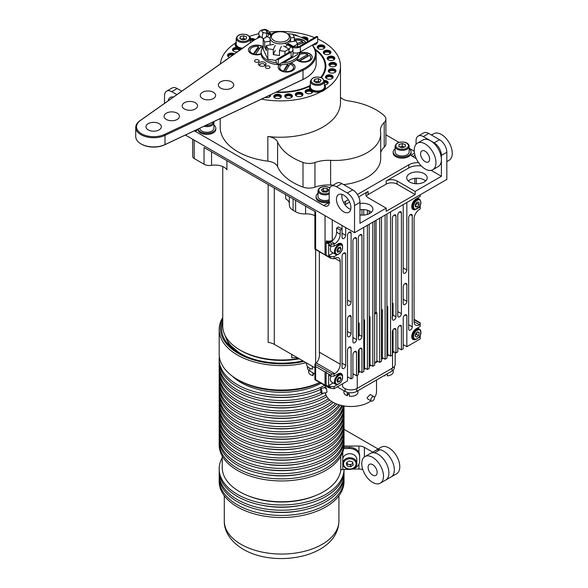 <?xml version="1.0" encoding="UTF-8"?>
<svg xmlns="http://www.w3.org/2000/svg" width="588" height="588" viewBox="0 0 588 588"><rect width="100%" height="100%" fill="white"/><g stroke="black" fill="none" stroke-linecap="round" stroke-linejoin="round"><path stroke-width="0.88" d="M255.185 59.998A2.301 1.33 180 0 1 258.441 59.998A2.301 1.33 180 0 1 258.441 61.88A2.301 1.33 180 0 1 257.581 62.188A2.301 1.33 180 0 1 256.045 62.188A2.301 1.33 180 0 1 255.185 59.998M266.041 66.268A2.301 1.33 0 0 0 266.901 68.458A2.301 1.33 0 0 0 268.437 68.458A2.301 1.33 0 0 0 269.304 68.149A2.301 1.33 0 0 0 269.304 66.268A2.301 1.33 0 0 0 266.041 66.268M263.211 46.783A8.445 4.873 0 0 0 262.829 46.54A8.445 4.873 0 0 0 253.626 45.489A8.445 4.873 0 0 0 248.408 49.987A8.445 4.873 0 0 0 250.885 53.442A8.445 4.873 0 0 0 261.168 54.184M278.08 64.629A19.191 11.084 0 0 1 266.768 61.461A19.191 11.084 0 0 1 261.146 53.626L261.146 51.95A19.191 11.084 0 0 1 263.211 46.952A8.445 4.873 0 0 0 262.829 46.753A8.445 4.873 0 0 0 253.707 45.673A8.445 4.873 0 0 0 248.415 50.098M305.782 42.659A8.445 4.873 0 0 0 303.504 40.249A8.445 4.873 0 0 0 294.345 39.183M305.716 42.696A8.445 4.873 0 0 0 303.504 40.462A8.445 4.873 0 0 0 294.345 39.389M296.455 59.638A8.445 4.873 0 0 0 297.851 60.704A8.445 4.873 0 0 0 307.054 61.762A8.445 4.873 0 0 0 312.272 57.257A8.445 4.873 0 0 0 309.795 53.809A8.445 4.873 0 0 0 299.535 53.06M312.265 57.359A8.445 4.873 0 0 0 309.795 54.015A8.445 4.873 0 0 0 299.535 53.265M279.374 64.695A8.445 4.873 0 0 0 278.19 67.179A8.445 4.873 0 0 0 280.66 70.633A8.445 4.873 0 0 0 289.862 71.685A8.445 4.873 0 0 0 295.08 67.179A8.445 4.873 0 0 0 292.603 63.732A8.445 4.873 0 0 0 290.766 62.931M295.073 67.289A8.445 4.873 0 0 0 292.603 63.945A8.445 4.873 0 0 0 290.45 63.041M279.594 64.695A8.445 4.873 0 0 0 278.19 67.289M308.149 41.292A35.059 20.242 0 0 0 305.135 39.308A35.059 20.242 0 0 0 293.111 34.773M271.744 34.001A35.059 20.242 0 0 0 271.031 34.104M260.256 37.029A35.059 20.242 0 0 0 255.545 39.308A35.059 20.242 0 0 0 253.193 40.815L140.385 120.496A17.148 9.9 0 0 0 141.539 133.763A17.148 9.9 0 0 0 164.515 134.424L302.526 69.296A35.059 20.242 0 0 0 312.191 45.158M305.672 39.624L305.135 39.308L305.672 39.624A35.831 20.683 180 0 1 308.215 41.256M312.412 45.026A35.831 20.683 180 0 1 316.168 54.25A35.831 20.683 180 0 1 303.011 70.266L165 135.394A17.912 10.341 180 0 1 145.986 136.732A17.912 10.341 180 0 1 135.747 127.383A17.912 10.341 180 0 1 139.79 120.841L252.597 41.16A35.831 20.683 180 0 1 255.001 39.624A35.831 20.683 180 0 1 255.28 39.47M305.4 78.226A35.059 20.242 180 0 1 305.135 78.388A35.059 20.242 180 0 1 302.526 79.748L164.515 144.876A17.148 9.9 180 0 1 141.539 144.207L140.995 143.891A17.912 10.341 0 0 0 165 144.589L303.011 79.461A35.831 20.683 0 0 0 305.672 78.072A35.831 20.683 0 0 0 316.168 63.445L316.168 54.25M135.747 127.383L135.747 136.578A17.912 10.341 0 0 0 140.995 143.891L141.539 144.207M231.481 81.835A7.681 4.432 0 0 0 223.109 80.872A7.681 4.432 0 0 0 218.369 84.966A7.681 4.432 0 0 0 220.618 88.104A7.681 4.432 0 0 0 228.989 89.06A7.681 4.432 0 0 0 233.73 84.966A7.681 4.432 0 0 0 231.481 81.835M213.385 92.279A7.681 4.432 0 0 0 205.014 91.316A7.681 4.432 0 0 0 200.273 95.418A7.681 4.432 0 0 0 202.522 98.549A7.681 4.432 0 0 0 210.894 99.512A7.681 4.432 0 0 0 215.634 95.418A7.681 4.432 0 0 0 213.385 92.279M195.282 102.731A7.681 4.432 0 0 0 186.918 101.768A7.681 4.432 0 0 0 182.177 105.862A7.681 4.432 0 0 0 184.426 109.001A7.681 4.432 0 0 0 192.798 109.956A7.681 4.432 0 0 0 197.531 105.862A7.681 4.432 0 0 0 195.282 102.731M177.186 113.175A7.681 4.432 0 0 0 168.822 112.212A7.681 4.432 0 0 0 164.081 116.314A7.681 4.432 0 0 0 166.331 119.445A7.681 4.432 0 0 0 174.695 120.408A7.681 4.432 0 0 0 179.436 116.314A7.681 4.432 0 0 0 177.186 113.175M159.091 123.627A7.681 4.432 0 0 0 150.726 122.664A7.681 4.432 0 0 0 145.986 126.758A7.681 4.432 0 0 0 148.235 129.897A7.681 4.432 0 0 0 156.599 130.852A7.681 4.432 0 0 0 161.34 126.758A7.681 4.432 0 0 0 159.091 123.627M264.96 62.504A3.837 2.22 0 0 0 260.771 62.027A3.837 2.22 0 0 0 258.404 64.07A3.837 2.22 0 0 0 259.529 65.635A3.837 2.22 0 0 0 263.711 66.121A3.837 2.22 0 0 0 266.085 64.07A3.837 2.22 0 0 0 264.96 62.504M278.425 64.651A19.191 11.084 0 0 0 299.535 53.626L299.535 52.391M261.146 51.95A19.191 11.084 0 0 0 266.768 59.785A19.191 11.084 0 0 0 276.588 62.82M281.248 63.019A19.191 11.084 0 0 0 299.52 52.398M287.311 33.619L292.875 34.266L294.345 37.426L290.575 38.007M288.715 42.123L295.999 40.991L297.469 44.151L293.456 46.467L288.127 43.387M283.607 46.004L288.936 49.076L284.93 51.391L279.454 50.546L281.409 46.342M275.228 45.386L273.273 49.59L267.805 48.745L266.335 45.585L273.618 44.453M270.105 41.175L264.681 42.013L263.211 38.852L267.217 36.544L270.113 38.213M293.456 46.974L293.456 46.467M288.936 52.383L288.936 49.076M284.93 51.391L284.93 54.699M284.93 60.895L284.93 61.843L283.644 61.637M297.469 52.957L297.469 54.603L284.93 61.843M297.469 44.151L297.469 47.172M294.345 41.248L294.345 37.426M271.744 34.516L271.744 33.928L275.75 31.612L277.852 31.943M263.211 38.852L263.211 49.304L267.805 59.19L267.805 48.745M266.335 46.775L264.681 47.033L266.335 50.597L266.335 45.585M264.681 47.033L264.681 42.013M275.228 50.399L273.273 54.603L279.454 55.559L279.454 50.546M273.273 54.603L273.273 49.59M276.117 60.476L267.805 59.19M272.332 34.273L271.744 33.928M291.104 57.33L291.104 52.112L278.256 59.528A3.197 1.845 -120 0 0 276.75 59.417A3.197 1.845 -120 0 0 276.242 61.924A3.197 1.845 -120 0 0 278.256 64.746L291.104 57.33A6.394 3.697 0 0 0 292.978 54.721L292.978 49.495A6.394 3.697 0 0 0 291.104 46.886L287.488 44.798M292.978 52.7A6.394 3.697 0 0 0 300.336 52.001L317.711 41.968L317.711 36.75A3.197 1.845 -120 0 0 316.197 36.647L298.829 46.672A3.197 1.845 -120 0 1 300.336 46.783L317.711 36.75M271.141 35.361L269.392 34.347A6.394 3.697 0 0 0 267.305 33.545L263.402 32.619A2.433 1.404 180 0 1 261.895 31.318A2.433 1.404 180 0 1 262.608 30.326A2.433 1.404 180 0 1 266.57 30.782L268.179 33.038A6.394 3.697 0 0 0 269.569 34.244L271.266 35.221M287.436 44.556L291.288 46.783A6.394 3.697 0 0 0 300.336 46.783L300.336 52.001M287.436 44.769L284.827 43.262M289.913 52.112L290.016 51.685L289.597 52.001A3.197 1.845 -120 0 1 291.104 52.112A6.394 3.697 0 0 0 292.978 49.495M278.256 64.746L278.256 59.528M359.65 456.854A10.239 8.357 180 0 0 349.412 448.497L349.412 447.314A10.239 8.357 0 0 1 359.65 455.678L359.65 461.036A10.239 8.357 180 0 1 349.412 469.393L342.789 469.393A2.051 1.183 0 0 0 340.753 470.474A59.373 34.28 180 0 1 279.006 501.718A59.373 34.28 180 0 1 222.235 467.475L222.235 456.045M349.412 448.497L343.723 448.497M349.412 447.314L343.899 447.314M342.9 464.594A7.041 5.748 0 0 1 342.76 463.462L342.76 459.471A7.041 5.748 0 0 1 349.103 453.752A7.041 5.748 0 0 1 356.703 458.331A7.041 5.748 0 0 1 356.842 459.471L356.842 463.462C357.1 468.908 346.516 473.002 342.907 464.652L342.76 463.462A7.041 5.748 0 0 1 349.103 457.743A7.041 5.748 0 0 1 356.703 462.322A7.041 5.748 0 0 1 356.842 463.462M347.03 465.894L350.529 466.857L353.3 464.865L352.572 461.911L349.074 460.948L346.303 462.94L347.03 465.894L347.03 463.976L350.529 464.939L352.903 463.234M350.529 464.939L350.529 466.857M352.807 462.866A3.197 2.609 180 0 1 351.918 463.939A3.197 2.609 180 0 1 348.78 464.454A3.197 2.609 180 0 1 346.707 462.646L347.03 463.976M417.436 143.134L422.86 140.003A15.354 8.864 60 0 1 434.863 144.288A15.354 8.864 60 0 1 441.397 159.98A15.354 8.864 60 0 1 438.222 166.595L432.79 169.734A15.354 8.864 60 0 1 420.795 165.441A15.354 8.864 60 0 1 414.261 149.756A15.354 8.864 60 0 1 417.436 143.134A15.354 8.864 60 0 1 429.431 147.426A15.354 8.864 60 0 1 435.965 163.111A15.354 8.864 60 0 1 432.79 169.734M420.589 153.652A6.394 3.697 60 0 1 421.912 150.888A6.394 3.697 60 0 1 426.91 152.682A6.394 3.697 60 0 1 429.637 159.216A6.394 3.697 60 0 1 428.314 161.972A6.394 3.697 60 0 1 423.309 160.186A6.394 3.697 60 0 1 420.589 153.652M431.474 135.027L433.724 133.733A15.354 8.864 60 0 1 445.719 138.018A15.354 8.864 60 0 1 452.253 153.711A15.354 8.864 60 0 1 449.078 160.326L446.829 161.626M364.957 456.575A15.354 8.864 60 0 1 376.254 460.154A15.354 8.864 60 0 1 380.311 483.174A15.354 8.864 60 0 1 369.007 479.602A15.354 8.864 60 0 1 364.957 456.575L370.381 453.444A15.354 8.864 60 0 1 381.685 457.016A15.354 8.864 60 0 1 385.735 480.043A15.354 8.864 -120 0 0 388.095 467.739A15.354 8.864 -120 0 0 378.062 454.201A15.354 8.864 -120 0 0 374.49 452.841A7.681 4.432 60 0 1 372.711 452.157L378.135 449.026A7.681 4.432 -120 0 0 379.921 449.702A15.354 8.864 60 0 1 383.494 451.07A15.354 8.864 60 0 1 393.519 464.601A15.354 8.864 60 0 1 391.167 476.905L396.599 473.774A15.354 8.864 60 0 0 392.541 450.746A15.354 8.864 60 0 0 381.245 447.174L378.091 448.997M374.144 465.821A6.394 3.697 60 0 1 375.828 475.42A6.394 3.697 60 0 1 371.124 473.928A6.394 3.697 60 0 1 369.433 464.336A6.394 3.697 60 0 1 374.144 465.821M376.452 449.996A15.354 8.864 60 0 1 387.117 453.885A15.354 8.864 60 0 1 391.167 476.905L380.311 483.174M331.14 376.158A5.755 3.322 120 0 0 330.559 380.62A5.755 3.322 120 0 0 331.566 381.98L335.638 384.331A5.755 3.322 -60 0 1 334.631 382.964A5.755 3.322 -60 0 1 336.424 376.526A5.755 3.322 -60 0 1 341.4 374.358A5.755 3.322 -60 0 1 342.414 375.717M222.742 318.946A61.152 35.302 0 0 0 238.368 353.476A61.152 35.302 0 0 0 303.834 361.407M306.039 362.73A62.431 36.044 180 0 1 237.464 355.042A62.431 36.044 180 0 1 219.177 329.559A62.431 36.044 180 0 1 222.742 317.549M319.96 382.641A59.873 34.567 180 0 1 239.272 380.539L237.464 379.495A62.431 36.044 0 0 0 319.769 382.531M222.235 457.795A62.431 36.044 0 0 0 219.177 468.937A62.431 36.044 0 0 0 237.464 494.42A62.431 36.044 0 0 0 305.128 502.321A62.431 36.044 0 0 0 344.031 469.393M219.177 468.937L219.177 471.025A62.431 36.044 0 0 0 237.464 496.515A62.431 36.044 0 0 0 305.495 504.328A62.431 36.044 0 0 0 344.039 471.025L344.039 469.393M261.667 505.18A57.315 33.09 0 0 0 301.548 505.18M219.236 472.59A62.431 36.044 0 0 0 219.177 474.163A62.431 36.044 0 0 0 237.464 499.646A62.431 36.044 0 0 0 305.495 507.459A62.431 36.044 0 0 0 344.039 474.163A62.431 36.044 0 0 0 343.98 472.59M219.177 474.163L219.177 476.251A62.431 36.044 0 0 0 237.464 501.74A62.431 36.044 0 0 0 305.495 509.553A62.431 36.044 0 0 0 344.039 476.251L344.039 474.163M261.667 510.406A57.315 33.09 0 0 0 301.548 510.406M219.236 477.816A62.431 36.044 0 0 0 219.177 479.382A62.431 36.044 0 0 0 237.464 504.871A62.431 36.044 0 0 0 305.495 512.685A62.431 36.044 0 0 0 344.039 479.382A62.431 36.044 0 0 0 343.98 477.816M219.177 479.382L219.177 481.476A62.431 36.044 0 0 0 237.464 506.959A62.431 36.044 0 0 0 305.495 514.772A62.431 36.044 0 0 0 344.039 481.476L344.039 479.382M247.717 495.618A57.315 33.09 0 0 0 315.499 495.618M261.667 473.84A57.315 33.09 0 0 0 301.548 473.84M261.667 468.614A57.315 33.09 0 0 0 301.548 468.614M261.667 463.388A57.315 33.09 0 0 0 301.548 463.388M261.667 458.162A57.315 33.09 0 0 0 301.548 458.162M261.667 452.944A57.315 33.09 0 0 0 301.548 452.944M261.667 447.718A57.315 33.09 0 0 0 301.548 447.718M261.667 442.492A57.315 33.09 0 0 0 301.548 442.492M261.667 437.266A57.315 33.09 0 0 0 301.548 437.266M261.667 432.048A57.315 33.09 0 0 0 301.548 432.048M261.667 426.822A57.315 33.09 0 0 0 301.548 426.822M261.667 421.596A57.315 33.09 0 0 0 301.548 421.596M261.667 416.37A57.315 33.09 0 0 0 301.548 416.37M261.667 411.152A57.315 33.09 0 0 0 301.548 411.152M261.667 405.926A57.315 33.09 0 0 0 301.548 405.926M261.667 400.7A57.315 33.09 0 0 0 301.548 400.7M261.667 395.474A57.315 33.09 0 0 0 301.548 395.474M232.378 376.173A57.315 33.09 0 0 0 321.019 383.251M239.86 353.425L228.6 343.767L223.844 332.543M302.967 360.907A60.035 34.663 180 0 1 239.154 353.021L239.154 353.021A60.035 34.663 180 0 1 222.742 321.695M219.339 356.622A62.431 36.044 0 0 0 219.177 359.231A62.431 36.044 0 0 0 237.464 384.721A62.431 36.044 0 0 0 324.642 385.346M219.177 359.231L219.177 361.319A62.431 36.044 0 0 0 237.464 386.808A62.431 36.044 0 0 0 320.592 389.476M323.775 387.904A62.431 36.044 0 0 0 325.326 387.051M219.236 362.884A62.431 36.044 0 0 0 219.177 364.457A62.431 36.044 0 0 0 237.464 389.94A62.431 36.044 0 0 0 321.041 392.402M219.177 364.457L219.177 366.544A62.431 36.044 0 0 0 237.464 392.034A62.431 36.044 0 0 0 323.892 393.063M219.236 368.11A62.431 36.044 0 0 0 219.177 369.676A62.431 36.044 0 0 0 237.464 395.165A62.431 36.044 0 0 0 325.972 395.033M219.177 369.676L219.177 371.77A62.431 36.044 0 0 0 237.464 397.253A62.431 36.044 0 0 0 326.788 396.643M219.236 373.336A62.431 36.044 0 0 0 219.177 374.901A62.431 36.044 0 0 0 237.464 400.391A62.431 36.044 0 0 0 328.413 398.76M219.177 374.901L219.177 376.996A62.431 36.044 0 0 0 237.464 402.479A62.431 36.044 0 0 0 329.692 399.98M219.236 378.562A62.431 36.044 0 0 0 219.177 380.127A62.431 36.044 0 0 0 237.464 405.617A62.431 36.044 0 0 0 331.808 401.553M219.177 380.127L219.177 382.215A62.431 36.044 0 0 0 237.464 407.705A62.431 36.044 0 0 0 333.286 402.435M219.236 383.788A62.431 36.044 0 0 0 219.177 385.353A62.431 36.044 0 0 0 237.464 410.836A62.431 36.044 0 0 0 335.52 403.53M219.177 385.353L219.177 387.441A62.431 36.044 0 0 0 237.464 412.93A62.431 36.044 0 0 0 336.961 404.11M219.236 389.006A62.431 36.044 0 0 0 219.177 390.572A62.431 36.044 0 0 0 237.464 416.061A62.431 36.044 0 0 0 338.975 404.794M219.177 390.572L219.177 392.666A62.431 36.044 0 0 0 237.464 418.149A62.431 36.044 0 0 0 340.18 405.139M219.236 394.232A62.431 36.044 0 0 0 219.177 395.798A62.431 36.044 0 0 0 237.464 421.287A62.431 36.044 0 0 0 341.724 405.514M219.177 395.798L219.177 397.892A62.431 36.044 0 0 0 237.464 423.375A62.431 36.044 0 0 0 299.079 432.496A62.431 36.044 0 0 0 342.554 405.691M219.236 399.458A62.431 36.044 0 0 0 219.177 401.023A62.431 36.044 0 0 0 237.464 426.513A62.431 36.044 0 0 0 301.563 435.179A62.431 36.044 0 0 0 343.473 405.86M219.177 401.023L219.177 403.111A62.431 36.044 0 0 0 237.464 428.601A62.431 36.044 0 0 0 303.232 436.928A62.431 36.044 0 0 0 343.848 405.926M219.236 404.684A62.431 36.044 0 0 0 219.177 406.249A62.431 36.044 0 0 0 237.464 431.732A62.431 36.044 0 0 0 305.495 439.545A62.431 36.044 0 0 0 344.039 406.249A62.431 36.044 0 0 0 344.039 405.955M219.177 406.249L219.177 408.337A62.431 36.044 0 0 0 237.464 433.826A62.431 36.044 0 0 0 305.495 441.639A62.431 36.044 0 0 0 344.039 408.337L344.039 406.249M219.236 409.902A62.431 36.044 0 0 0 219.177 411.475A62.431 36.044 0 0 0 237.464 436.957A62.431 36.044 0 0 0 305.495 444.771A62.431 36.044 0 0 0 344.039 411.475A62.431 36.044 0 0 0 343.98 409.902M219.177 411.475L219.177 413.562A62.431 36.044 0 0 0 237.464 439.045A62.431 36.044 0 0 0 305.495 446.865A62.431 36.044 0 0 0 344.039 413.562L344.039 411.475M219.236 415.128A62.431 36.044 0 0 0 219.177 416.694A62.431 36.044 0 0 0 237.464 442.183A62.431 36.044 0 0 0 305.495 449.996A62.431 36.044 0 0 0 344.039 416.694A62.431 36.044 0 0 0 343.98 415.128M219.177 416.694L219.177 418.788A62.431 36.044 0 0 0 237.464 444.271A62.431 36.044 0 0 0 305.495 452.084A62.431 36.044 0 0 0 344.039 418.788L344.039 416.694M219.236 420.354A62.431 36.044 0 0 0 219.177 421.919A62.431 36.044 0 0 0 237.464 447.409A62.431 36.044 0 0 0 305.495 455.222A62.431 36.044 0 0 0 344.039 421.919A62.431 36.044 0 0 0 343.98 420.354M219.177 421.919L219.177 424.007A62.431 36.044 0 0 0 237.464 449.497A62.431 36.044 0 0 0 305.495 457.31A62.431 36.044 0 0 0 344.039 424.007L344.039 421.919M219.236 425.58A62.431 36.044 0 0 0 219.177 427.145A62.431 36.044 0 0 0 237.464 452.628A62.431 36.044 0 0 0 305.495 460.441A62.431 36.044 0 0 0 344.039 427.145A62.431 36.044 0 0 0 343.98 425.58M219.177 427.145L219.177 429.233A62.431 36.044 0 0 0 237.464 454.722A62.431 36.044 0 0 0 305.495 462.535A62.431 36.044 0 0 0 344.039 429.233L344.039 427.145M219.236 430.798A62.431 36.044 0 0 0 219.177 432.371A62.431 36.044 0 0 0 237.464 457.854A62.431 36.044 0 0 0 305.495 465.667A62.431 36.044 0 0 0 344.039 432.371A62.431 36.044 0 0 0 343.98 430.798M219.177 432.371L219.177 434.459A62.431 36.044 0 0 0 237.464 459.941A62.431 36.044 0 0 0 305.495 467.761A62.431 36.044 0 0 0 344.039 434.459L344.039 432.371M219.236 436.024A62.431 36.044 0 0 0 219.177 437.59A62.431 36.044 0 0 0 237.464 463.079A62.431 36.044 0 0 0 305.495 470.892A62.431 36.044 0 0 0 344.039 437.59A62.431 36.044 0 0 0 343.98 436.024M219.177 437.59L219.177 439.684A62.431 36.044 0 0 0 237.464 465.167A62.431 36.044 0 0 0 305.495 472.98A62.431 36.044 0 0 0 344.039 439.684L344.039 437.59M219.236 441.25A62.431 36.044 0 0 0 219.177 442.815A62.431 36.044 0 0 0 237.464 468.305A62.431 36.044 0 0 0 305.495 476.118A62.431 36.044 0 0 0 344.039 442.815A62.431 36.044 0 0 0 343.98 441.25M219.177 442.815L219.177 444.903A62.431 36.044 0 0 0 237.464 470.393A62.431 36.044 0 0 0 305.495 478.206A62.431 36.044 0 0 0 344.039 444.903L344.039 442.815M298.807 358.504A58.866 33.986 180 0 1 239.985 350.036L239.985 350.036A58.866 33.986 180 0 1 222.742 326.009L222.742 166.558M299.307 358.79A57.073 32.95 180 0 1 241.249 350.764L239.985 350.036L241.249 350.764M248.04 357.254A57.073 32.95 180 0 1 241.249 353.902A57.073 32.95 180 0 1 225.255 335.836M305.988 362.649A12.796 7.387 180 0 1 306.686 364.656A8.96 5.174 0 0 0 312.404 369.176L312.404 366.353M264.416 65.9A2.558 1.477 -0 0 0 264.056 64.07A2.558 1.477 -0 0 0 261.035 63.813A2.558 1.477 -0 0 0 260.433 64.07A2.558 1.477 -0 0 0 260.072 65.9M258.86 65.114A3.837 2.22 180 0 1 259.529 64.592L260.433 64.07M245.586 39.264L245.115 39.065A3.197 1.845 0 0 0 241.933 38.881A3.197 1.845 0 0 0 241.058 39.212M314.97 81.872L318.395 81.342L319.703 82.092A3.197 1.845 0 0 1 319.894 82.217L319.703 82.092A3.197 1.845 0 0 0 316.609 81.614A3.197 1.845 0 0 0 315.271 82.041M285.371 71.523L290.053 64.136A6.909 3.991 180 0 1 293.544 67.598A6.909 3.991 180 0 1 293.118 68.972A6.909 3.991 180 0 1 285.371 71.523L285.371 72.001M293.544 67.598L293.544 68.642A6.909 3.991 180 0 1 293.118 70.016A6.909 3.991 180 0 1 292.655 70.597M299.821 60.924L309.457 55.36A6.909 3.991 180 0 1 310.736 57.675A6.909 3.991 180 0 1 308.707 60.498A6.909 3.991 180 0 1 299.821 60.924L299.821 61.549M310.736 57.675L310.736 58.719A6.909 3.991 180 0 1 309.847 60.674M255.229 54.772L260.602 47.055A6.909 3.991 180 0 1 262.395 48.025M274.133 33.178A8.952 5.167 0 0 0 274.008 33.251A8.952 5.167 0 0 0 273.942 40.528A8.952 5.167 0 0 0 286.547 40.631A8.952 5.167 0 0 0 286.672 33.251A8.952 5.167 0 0 0 274.133 33.178M286.672 33.251L287.576 33.773A10.239 5.909 180 0 1 290.575 37.948A10.239 5.909 180 0 1 287.436 42.211A10.239 5.909 180 0 1 276.331 43.387A10.239 5.909 180 0 1 270.105 37.948A10.239 5.909 180 0 1 273.104 33.773A10.239 5.909 180 0 1 273.244 33.692M280.608 70.597A6.909 3.991 180 0 1 279.719 68.642L279.719 67.598A6.909 3.991 180 0 1 281.953 64.665M297.8 60.674A6.909 3.991 180 0 1 296.955 59.167M302.298 43.115A6.394 3.697 0 0 0 302.173 43.034L302.607 41.41L297.146 43.468M250.833 53.405A6.909 3.991 180 0 1 249.944 51.45L249.944 50.406A6.909 3.991 180 0 1 258.485 46.533L253.112 54.361M287.436 44.82L285.246 46.944M404.456 147.044L403.802 146.816A3.197 1.845 0 0 0 400.604 146.765A3.197 1.845 0 0 0 399.913 147.051M327.384 191.482L325.223 191.049A3.197 1.845 0 0 0 322.716 191.622M236.207 38.477C237.552 34.538 241.22 33.325 247.21 34.832C249.849 36.544 250.87 37.757 250.282 38.477A7.041 4.065 180 0 1 246.446 42.093A7.041 4.065 180 0 1 239.118 41.763A7.041 4.065 180 0 1 236.207 38.477L236.207 44.115A7.041 4.065 0 0 0 239.118 47.407A7.041 4.065 0 0 0 242.675 48.165M312.463 89.824A7.041 4.065 0 0 0 320.129 90.706A7.041 4.065 0 0 0 324.473 86.95L324.473 81.313A7.041 4.065 180 0 1 320.129 85.062A7.041 4.065 180 0 1 312.463 84.187A7.041 4.065 180 0 1 310.398 81.313L310.398 86.95A7.041 4.065 0 0 0 312.463 89.824M254.214 40.094A3.197 1.845 0 0 0 254.031 39.977A3.197 1.845 0 0 0 250.282 39.646M250.282 40.587A3.197 1.845 180 0 1 253.377 40.623M326.81 84.356A3.197 1.845 0 0 0 327.538 83.18A3.197 1.845 0 0 0 326.605 81.872A3.197 1.845 0 0 0 324.473 81.335L322.253 78.086C316.072 75.984 312.125 77.057 310.398 81.313M324.473 82.276A3.197 1.845 180 0 1 326.605 82.812A3.197 1.845 180 0 1 327.435 83.65M331.786 78.711A3.197 1.845 0 0 0 332.521 77.535A3.197 1.845 0 0 0 331.581 76.234A3.197 1.845 0 0 0 328.097 75.83A3.197 1.845 0 0 0 326.119 77.535A3.197 1.845 0 0 0 326.854 78.711M326.222 78.006A3.197 1.845 180 0 1 328.486 76.697A3.197 1.845 180 0 1 331.581 77.175A3.197 1.845 180 0 1 332.411 78.006M334.623 72.596A3.197 1.845 0 0 0 335.358 71.42A3.197 1.845 0 0 0 334.418 70.119A3.197 1.845 0 0 0 330.934 69.715A3.197 1.845 0 0 0 328.957 71.42A3.197 1.845 0 0 0 329.692 72.596M329.067 71.89A3.197 1.845 180 0 1 331.323 70.582A3.197 1.845 180 0 1 334.418 71.06A3.197 1.845 180 0 1 335.248 71.89M335.197 66.275A3.197 1.845 0 0 0 335.932 65.099A3.197 1.845 0 0 0 334.991 63.791A3.197 1.845 0 0 0 331.507 63.394A3.197 1.845 0 0 0 329.53 65.099A3.197 1.845 0 0 0 330.265 66.275M329.64 65.569A3.197 1.845 180 0 1 331.897 64.254A3.197 1.845 180 0 1 334.991 64.731A3.197 1.845 180 0 1 335.829 65.569M333.484 60.02A3.197 1.845 0 0 0 334.212 58.844A3.197 1.845 0 0 0 333.278 57.536A3.197 1.845 0 0 0 329.794 57.139A3.197 1.845 0 0 0 327.817 58.844A3.197 1.845 0 0 0 328.552 60.02M327.92 59.315A3.197 1.845 180 0 1 330.184 57.999A3.197 1.845 180 0 1 333.278 58.477A3.197 1.845 180 0 1 334.109 59.315M329.552 54.111A3.197 1.845 0 0 0 330.287 52.935A3.197 1.845 0 0 0 329.346 51.626A3.197 1.845 0 0 0 325.862 51.222A3.197 1.845 0 0 0 323.885 52.935A3.197 1.845 0 0 0 324.62 54.111M323.995 53.405A3.197 1.845 180 0 1 326.252 52.089A3.197 1.845 180 0 1 329.346 52.567A3.197 1.845 180 0 1 330.177 53.405M323.576 48.797A3.197 1.845 0 0 0 324.311 47.621A3.197 1.845 0 0 0 323.371 46.312A3.197 1.845 0 0 0 319.887 45.915A3.197 1.845 0 0 0 317.91 47.621A3.197 1.845 0 0 0 318.645 48.797M318.02 48.091A3.197 1.845 180 0 1 320.276 46.775A3.197 1.845 180 0 1 323.371 47.253A3.197 1.845 180 0 1 324.209 48.091M307.061 40.469A3.197 1.845 0 0 0 307.355 39.697A3.197 1.845 0 0 0 306.421 38.389A3.197 1.845 0 0 0 302.724 38.044M304.194 38.786A3.197 1.845 180 0 1 306.421 39.33A3.197 1.845 180 0 1 307.252 40.168M259.999 36.787A3.197 1.845 0 0 0 258.536 37.772M239.514 50.399A3.197 1.845 0 0 0 239.536 50.186A3.197 1.845 0 0 0 238.603 48.877A3.197 1.845 0 0 0 235.112 48.481A3.197 1.845 0 0 0 233.142 50.186A3.197 1.845 0 0 0 233.87 51.362M233.245 50.656A3.197 1.845 180 0 1 235.501 49.341A3.197 1.845 180 0 1 238.603 49.818A3.197 1.845 180 0 1 239.353 50.509M276.698 91.934A44.784 25.857 0 0 0 309.67 85.701M311.383 93.264A3.197 1.845 0 0 0 312.11 92.088A3.197 1.845 0 0 0 311.177 90.78A3.197 1.845 0 0 0 307.693 90.383A3.197 1.845 0 0 0 305.716 92.088A3.197 1.845 0 0 0 306.444 93.264M305.819 92.559A3.197 1.845 180 0 1 308.083 91.243A3.197 1.845 180 0 1 311.177 91.721A3.197 1.845 180 0 1 312.007 92.559M301.607 96.138A3.197 1.845 0 0 0 302.342 94.962A3.197 1.845 0 0 0 301.401 93.654A3.197 1.845 0 0 0 297.918 93.257A3.197 1.845 0 0 0 295.94 94.962A3.197 1.845 0 0 0 296.675 96.138M296.051 95.432A3.197 1.845 180 0 1 298.307 94.117A3.197 1.845 180 0 1 301.401 94.594A3.197 1.845 180 0 1 302.232 95.432M291.016 97.777A3.197 1.845 0 0 0 291.744 96.601A3.197 1.845 0 0 0 290.81 95.293A3.197 1.845 0 0 0 287.326 94.896A3.197 1.845 0 0 0 285.349 96.601A3.197 1.845 0 0 0 286.077 97.777M285.452 97.071A3.197 1.845 180 0 1 287.708 95.756A3.197 1.845 180 0 1 290.81 96.234A3.197 1.845 180 0 1 291.641 97.071M280.064 98.108A3.197 1.845 0 0 0 280.792 96.932A3.197 1.845 0 0 0 279.859 95.623A3.197 1.845 0 0 0 276.367 95.227A3.197 1.845 0 0 0 274.398 96.932A3.197 1.845 0 0 0 275.125 98.108M274.5 97.402A3.197 1.845 180 0 1 276.757 96.087A3.197 1.845 180 0 1 279.859 96.564A3.197 1.845 180 0 1 280.689 97.402M269.003 95.565A3.197 1.845 180 0 1 269.025 95.579A3.197 1.845 180 0 1 269.855 96.41M233.656 54.544A3.197 1.845 0 0 0 233.62 54.522A3.197 1.845 0 0 0 230.136 54.125A3.197 1.845 0 0 0 228.159 55.831A3.197 1.845 0 0 0 228.894 57.007M228.269 56.301A3.197 1.845 180 0 1 232.826 55.125M255.038 39.602A3.837 2.22 0 0 0 254.479 39.19A3.837 2.22 0 0 0 250.282 38.712M324.642 84.87A3.837 2.22 0 0 0 327.053 84.224A3.837 2.22 0 0 0 327.053 81.093A3.837 2.22 0 0 0 324.341 80.438M332.036 75.448A3.837 2.22 0 0 0 326.605 75.448A3.837 2.22 0 0 0 326.605 78.586L326.605 78.586A3.837 2.22 0 0 0 332.036 78.586A3.837 2.22 0 0 0 332.036 75.448M334.873 69.333A3.837 2.22 0 0 0 329.442 69.333A3.837 2.22 0 0 0 329.442 72.464L329.442 72.464A3.837 2.22 0 0 0 334.873 72.464A3.837 2.22 0 0 0 334.873 69.333M335.447 63.012A3.837 2.22 0 0 0 330.015 63.012A3.837 2.22 0 0 0 330.015 66.143L330.015 66.143A3.837 2.22 0 0 0 335.447 66.143A3.837 2.22 0 0 0 335.447 63.012M333.734 56.757A3.837 2.22 0 0 0 328.302 56.757A3.837 2.22 0 0 0 328.302 59.888L328.302 59.888A3.837 2.22 0 0 0 333.734 59.888A3.837 2.22 0 0 0 333.734 56.757M329.802 50.84A3.837 2.22 0 0 0 324.37 50.84A3.837 2.22 0 0 0 324.37 53.978L324.37 53.978A3.837 2.22 0 0 0 329.802 53.978A3.837 2.22 0 0 0 329.802 50.84M323.826 45.533A3.837 2.22 0 0 0 318.395 45.533A3.837 2.22 0 0 0 318.395 48.664L318.395 48.664A3.837 2.22 0 0 0 323.826 48.664A3.837 2.22 0 0 0 323.826 45.533M307.171 40.543A3.837 2.22 0 0 0 306.87 37.603A3.837 2.22 0 0 0 301.593 37.522M297.366 35.927A3.837 2.22 0 0 0 296.631 35.339A3.837 2.22 0 0 0 293.096 34.736M259.418 36.037A3.837 2.22 0 0 0 257.728 38.154M235.2 44.431A8.063 4.653 180 0 0 235.178 44.739A8.063 4.653 180 0 0 236.692 47.459A3.837 2.22 0 0 0 232.863 48.723A3.837 2.22 0 0 0 233.627 51.23L233.627 51.23A3.837 2.22 0 0 0 237.589 51.759M250.767 42.454A8.063 4.653 0 0 0 250.282 41.844M309.391 87.267A8.063 4.653 180 0 0 309.376 87.583A8.063 4.653 180 0 0 310.052 89.45A3.837 2.22 0 0 0 305.628 90.42A3.837 2.22 0 0 0 306.201 93.132L306.201 93.132A3.837 2.22 0 0 0 311.625 93.132A3.837 2.22 0 0 0 312.735 91.361A8.063 4.653 180 0 0 319.137 92.132A8.063 4.653 180 0 0 320.967 91.765A8.063 4.653 0 0 0 324.686 89.619A60.145 34.721 0 0 0 340.481 66.165A60.145 34.721 0 0 0 322.863 41.608A60.145 34.721 0 0 0 317.711 38.955M301.857 92.875A3.837 2.22 0 0 0 296.425 92.875A3.837 2.22 0 0 0 296.425 96.006L296.425 96.006A3.837 2.22 0 0 0 301.857 96.006A3.837 2.22 0 0 0 301.857 92.875M291.258 94.514A3.837 2.22 0 0 0 285.834 94.514A3.837 2.22 0 0 0 285.834 97.645L285.834 97.645A3.837 2.22 0 0 0 291.258 97.645A3.837 2.22 0 0 0 291.258 94.514M280.307 94.844A3.837 2.22 0 0 0 274.883 94.844A3.837 2.22 0 0 0 274.883 97.976L274.883 97.976A3.837 2.22 0 0 0 280.307 97.976A3.837 2.22 0 0 0 280.307 94.844M226.652 59.491A3.837 2.22 0 0 0 224.866 60.748M234.443 53.986A3.837 2.22 0 0 0 234.075 53.736A3.837 2.22 0 0 0 228.644 53.736A3.837 2.22 0 0 0 228.644 56.874L228.644 56.874A3.837 2.22 0 0 0 229.732 57.315M310.398 84.679A8.063 4.653 0 0 0 309.376 86.95A8.063 4.653 0 0 0 319.137 91.5A8.063 4.653 0 0 0 325.502 86.95A8.063 4.653 0 0 0 324.473 84.679M325.48 87.267A8.063 4.653 180 0 1 325.502 87.583A8.063 4.653 180 0 1 324.686 89.619M199.832 128.206L199.832 128.221A7.041 4.065 0 0 0 208.196 132.212A7.041 4.065 0 0 0 213.907 128.221L213.907 122.583A7.041 4.065 180 0 1 208.196 126.574A7.041 4.065 180 0 1 203.926 126.273M409.167 146.294L409.167 151.939A7.041 4.065 180 0 1 405.566 155.489A7.041 4.065 180 0 1 398.444 155.401A7.041 4.065 180 0 1 395.092 151.939L395.092 146.294A7.041 4.065 180 0 0 398.444 149.756A7.041 4.065 180 0 0 405.566 149.844A7.041 4.065 180 0 0 409.167 146.294C409.086 144.611 407.918 143.347 405.669 142.487C399.811 141.245 396.283 142.517 395.092 146.294M329.199 194.084A7.041 4.065 180 0 1 324.627 194.863A7.041 4.065 180 0 1 317.998 190.806L317.998 196.451A7.041 4.065 0 0 0 324.627 200.508A7.041 4.065 0 0 0 329.199 199.722M336.439 199.266A10.239 5.909 -120 0 0 340.908 209.571A10.239 5.909 -120 0 0 348.794 212.312A10.239 5.909 -120 0 0 350.918 207.63A10.239 5.909 -120 0 0 346.45 197.325A10.239 5.909 -120 0 0 338.556 194.584A10.239 5.909 -120 0 0 336.439 199.266M342.054 194.363A10.239 5.909 -120 0 0 341.871 196.135A10.239 5.909 -120 0 0 350.735 209.394M343.62 184.61A46.07 26.6 0 0 0 380.693 158.525L380.693 133.866A46.07 26.6 180 0 0 380.524 131.55A25.593 14.774 180 0 1 380.421 130.264A25.593 14.774 180 0 1 384.221 122.517A11.26 6.505 0 0 0 385.897 119.107A11.26 6.505 0 0 0 384.126 115.608A58.734 33.913 0 0 0 376.158 109.89A58.734 33.913 0 0 0 348.633 100.93A12.796 7.387 180 0 1 340.481 97.329M261.454 99.129A60.145 34.721 0 0 0 320.967 91.765M220.199 118.6L220.199 127.177A60.145 34.721 0 0 0 237.809 151.733A60.145 34.721 0 0 0 267.827 161.141L267.827 136.482A60.145 34.721 0 0 0 340.481 102.518L340.481 66.165M197.913 129.11L197.913 129.264A8.96 5.174 0 0 0 203.338 134.02A8.96 5.174 0 0 0 215.825 129.264L215.825 128.221A8.96 5.174 0 0 0 213.907 125.023M198.031 129.059A8.96 5.174 0 0 0 203.338 132.976A8.96 5.174 0 0 0 215.825 128.221M411.085 151.939L411.085 152.983A8.96 5.174 180 0 1 405.558 157.76A8.96 5.174 180 0 1 395.798 156.643A8.96 5.174 180 0 1 393.174 152.983L393.174 151.939A8.96 5.174 0 0 0 395.798 155.599A8.96 5.174 0 0 0 405.558 156.717A8.96 5.174 0 0 0 411.085 151.939A8.96 5.174 0 0 0 409.167 148.742M317.998 193.246A8.96 5.174 0 0 0 316.079 196.451L316.079 197.494A8.96 5.174 0 0 0 319.791 201.684A8.96 5.174 0 0 0 329.199 202.074M316.079 196.451A8.96 5.174 0 0 0 319.791 200.64A8.96 5.174 0 0 0 329.199 201.03M424.205 173.673A10.239 5.909 0 0 0 413.048 172.387A10.239 5.909 0 0 0 406.734 177.848A10.239 5.909 0 0 0 409.733 182.03A10.239 5.909 0 0 0 420.883 183.309A10.239 5.909 0 0 0 427.204 177.848A10.239 5.909 0 0 0 424.205 173.673M425.646 180.986A10.239 5.909 0 0 0 424.205 179.943A10.239 5.909 0 0 0 408.293 180.986M359.966 214.892A10.239 5.909 0 0 0 372.917 209.196A10.239 5.909 0 0 0 369.918 205.014A10.239 5.909 0 0 0 359.966 203.499M371.359 212.327A10.239 5.909 0 0 0 369.918 211.283A10.239 5.909 0 0 0 359.966 209.762M384.971 375.093L384.971 375.872A7.041 4.065 180 0 1 383.898 375.71M314.19 373.549A7.041 4.065 -0 0 1 313.999 373.527A7.041 4.065 -0 0 1 312.904 373.321L312.904 375.622A7.041 4.065 180 0 1 308.59 371.873L308.59 370.109M357.952 390.689L357.952 392.247A7.041 4.065 180 0 1 349.323 396.202L349.323 393.909A7.041 4.065 -0 0 1 348.228 393.703A7.041 4.065 -0 0 1 347.199 393.394L347.199 395.695A7.041 4.065 180 0 1 343.877 392.247L343.877 390.689M321.643 393.409A2.558 0.544 -98.8 0 0 321.915 392.306A2.558 0.544 -98.8 0 0 321.548 389.66A2.558 0.544 -98.8 0 0 320.857 388.352A2.558 0.544 -98.8 0 0 320.592 389.454A2.558 0.544 -98.8 0 0 320.952 392.1A2.558 0.544 -98.8 0 0 321.643 393.409L326.627 392.637L326.979 391.52C326.406 387.896 325.965 386.948 325.656 388.668M373.909 396.613L370.249 394.497L367.11 397.731L367.691 398.929L371.351 401.045A2.558 1.477 120 0 0 373.321 400.362A2.558 1.477 120 0 0 374.438 397.782A2.558 1.477 120 0 0 373.909 396.613A2.558 1.477 120 0 0 371.939 397.297A2.558 1.477 120 0 0 370.822 399.877A2.558 1.477 120 0 0 371.351 401.045M325.392 392.828A25.593 14.774 0 0 0 332.823 402.17A25.593 14.774 0 0 0 371.028 400.862M374.431 397.554A25.593 14.774 0 0 0 376.511 391.726L376.511 379.98M356.71 388.668L356.71 391.41A8.188 4.726 180 0 1 345.127 391.41L337.255 386.867M357.247 375.32L357.247 388.381A8.96 5.174 180 0 1 344.583 388.381A8.96 5.174 0 0 1 342.561 386.588L342.561 383.802M314.881 373.946L309.839 371.035A8.188 4.726 180 0 1 307.436 367.691L307.436 366.442M356.71 391.41L391.998 371.035A8.188 4.726 0 0 0 394.394 367.691L394.394 366.442M347.199 395.695L348.574 393.776M312.904 375.622L313.779 373.498M384.971 375.872L384.986 375.085M393.24 370.109L393.24 371.873A7.041 4.065 180 0 1 387.272 375.886L387.272 373.762M397.789 348.368L398.326 348.052M403.214 345.229L403.758 344.913M390.55 211.908L390.55 356.093L392.358 355.049L392.358 331.86A2.558 1.477 -60 0 1 394.166 328.721A2.558 1.477 -60 0 1 395.445 328.596A2.558 1.477 -60 0 1 395.974 329.765L395.974 352.962L393.049 351.271L393.049 329.809M291.714 354.41L291.714 357.813A12.796 7.387 180 0 1 298.138 358.121M390.55 356.093L387.742 354.476L387.742 306.627L386.926 306.157M359.15 349.287L359.15 370.984L361.958 372.601L363.766 371.557L363.766 227.372M386.926 214.003L386.926 358.188L385.118 359.231L382.31 357.614L382.31 309.758L381.502 309.288M381.502 217.134L381.502 361.319L379.686 362.362L376.886 360.745L376.886 312.889L376.07 312.419L374.622 313.257M369.19 316.395L370.006 316.866L370.006 364.714L372.814 366.331L374.622 365.288L374.622 221.103M363.766 319.527L364.582 319.997L364.582 367.853L367.382 369.47L369.19 368.426L369.19 224.241M326.127 385.14L326.127 372.601A1.279 0.742 -60 0 1 326.289 371.903L325.039 371.976L325.039 385.14L326.289 386.279L326.289 385.647A1.279 0.742 -60 0 1 326.127 385.14L330.471 387.646L330.471 386.603L334.087 386.603L334.087 388.69L347.479 380.965L347.479 350.242A2.558 1.477 -60 0 1 349.287 347.111A2.558 1.477 -60 0 1 350.566 346.986A2.558 1.477 -60 0 1 351.095 348.155L351.095 378.87L352.91 377.827L352.91 354.63A2.558 1.477 -60 0 1 354.718 351.499A2.558 1.477 -60 0 1 355.997 351.374A2.558 1.477 -60 0 1 356.526 352.543L356.526 375.739L358.335 374.696L358.335 351.499A2.558 1.477 -60 0 1 360.143 348.361A2.558 1.477 -60 0 1 361.422 348.236A2.558 1.477 -60 0 1 361.958 349.412L361.958 372.601M395.974 316.814A2.558 1.477 -60 0 1 394.166 319.945A2.558 1.477 -60 0 1 392.887 320.07A2.558 1.477 -60 0 1 392.358 318.902L392.358 218.177A2.558 1.477 -60 0 1 394.166 215.046A2.558 1.477 -60 0 1 395.445 214.921A2.558 1.477 -60 0 1 395.974 216.09L395.974 316.814L393.049 315.124L391.998 317.829M361.958 336.454A2.558 1.477 -60 0 1 360.143 339.585A2.558 1.477 -60 0 1 358.864 339.717A2.558 1.477 -60 0 1 358.335 338.541L358.335 237.824A2.558 1.477 -60 0 1 360.143 234.685A2.558 1.477 -60 0 1 361.422 234.561A2.558 1.477 -60 0 1 361.958 235.737L361.958 336.454L359.15 334.837A2.558 1.477 -60 0 1 358.335 337.049M385.118 215.046L385.118 359.231M379.686 218.177L379.686 362.362M376.07 220.272L376.07 312.419M372.814 222.154L372.814 366.331M369.19 210.908L369.19 213.753M367.382 210.217L367.382 214.444M367.382 225.285L367.382 369.47M363.766 209.585L363.766 215.068M395.974 352.962L397.789 351.918L397.789 328.721A2.558 1.477 -60 0 1 399.597 325.59A2.558 1.477 -60 0 1 400.876 325.458A2.558 1.477 -60 0 1 401.406 326.634L401.406 349.831L403.214 348.78L403.214 318.064L403.214 344.605L406.837 346.692L420.229 338.96L420.229 335.197M331.191 240.955L332.279 240.205A7.681 4.432 -60 0 1 331.191 240.955L328.824 242.322L328.824 243.388A1.279 0.742 -60 0 1 329.559 242.528L331.191 241.587A7.681 4.432 -60 0 0 336.623 232.179L340.239 234.274A7.681 4.432 -60 0 1 334.807 243.675L331.191 241.587M342.047 225.491L342.047 229.048L338.431 226.953L336.623 228.004L336.623 232.179M393.049 315.124L393.049 303.423L392.358 303.018M358.335 322.665L359.15 323.135L359.15 334.837M164.522 103.37L164.522 95.837A10.239 5.909 -120 0 1 166.639 91.147A10.239 5.909 -120 0 1 171.762 91.654L176.907 94.624M185.367 135.034L354.535 232.701L446.829 179.421L446.829 152.255L441.397 155.386A10.239 5.909 -120 0 0 434.157 142.847L423.301 136.578A10.239 5.909 -120 0 0 418.186 136.071A10.239 5.909 -120 0 0 416.061 140.76L416.061 144.281M166.639 91.147L172.071 88.016A10.239 5.909 60 0 1 177.186 88.523L171.762 91.654M181.788 91.177L177.186 88.523M354.535 232.701L354.535 205.535A10.239 5.909 -120 0 0 347.295 193.004L336.439 186.734A10.239 5.909 -120 0 0 331.323 186.227A10.239 5.909 -120 0 0 329.199 190.909L329.199 202.404A7.681 4.432 60 0 1 327.612 205.918A7.681 4.432 60 0 1 323.775 205.535L327.869 203.176L329.772 202.698M196.664 129.698L196.84 130.463L195.282 131.359L323.775 205.535M195.282 131.359A7.681 4.432 60 0 1 194.407 130.764M173.401 97.101A10.239 5.909 -120 0 0 170.263 97.417A10.239 5.909 -120 0 0 168.249 100.739M414.29 151.234L409.167 148.272M398.951 142.369L385.897 134.836M418.186 136.071L423.61 132.939A10.239 5.909 60 0 1 428.733 133.447L423.301 136.578M434.157 142.847L439.589 139.716L428.733 133.447M439.589 139.716A10.239 5.909 60 0 1 446.829 152.255M431.114 170.344L441.397 176.282L415.157 191.431L415.157 194.569L386.206 211.283L386.206 208.152L359.966 223.3L359.966 202.404L354.535 205.535M441.397 176.282L441.397 155.386M395.092 148.742A8.96 5.174 0 0 0 393.174 151.939M235.376 43.1A60.145 34.721 0 0 0 220.316 63.96M314.543 37.603A60.145 34.721 0 0 0 269.385 32.017M258.823 33.736A60.145 34.721 0 0 0 249.444 36.368M385.897 119.107L385.897 143.766A11.26 6.505 180 0 1 384.221 147.176A25.593 14.774 0 0 0 380.693 152.77M380.693 133.866A46.07 26.6 180 0 1 330.618 160.362L330.618 185.014A46.07 26.6 0 0 0 333.256 185.11M330.618 185.014A25.593 14.774 0 0 0 314.97 187.153A11.26 6.505 180 0 1 303.004 187.094L303.004 162.442A11.26 6.505 0 0 0 314.97 162.494A25.593 14.774 180 0 1 330.618 160.362M267.827 136.482A12.796 7.387 180 0 1 277.587 141.951A58.734 33.913 0 0 0 303.004 162.442M277.587 141.951L277.587 166.602A58.734 33.913 0 0 0 303.004 187.094M277.587 166.602A12.796 7.387 0 0 0 267.827 161.141M343.664 202.684A12.796 7.387 180 0 1 345.487 201.361L348.324 199.722M357.372 194.496L408.822 164.794A12.796 7.387 180 0 1 418.553 162.641M415.047 155.32A7.681 4.432 60 0 1 414.474 155.769A7.681 4.432 60 0 1 411.203 155.68L416.297 158.657M331.323 186.227L336.748 183.088A10.239 5.909 60 0 1 341.871 183.596L336.439 186.734M347.295 193.004L352.726 189.865L341.871 183.596M352.726 189.865A10.239 5.909 60 0 1 359.966 202.404M411.203 155.68L411.967 154.615L414.533 153.137M358.665 196.884L368.11 191.431A7.681 4.432 180 0 0 365.861 194.569A7.681 4.432 180 0 0 368.11 197.7L386.206 208.152M345.487 201.361L345.487 204.492L349.617 202.11M345.487 204.492A12.796 7.387 0 0 0 344.98 204.8M415.157 191.431L397.062 180.986L397.062 184.118A7.681 4.432 0 0 0 386.206 184.118L368.11 194.569A7.681 4.432 0 0 0 366.353 196.135M421.368 166.044A12.796 7.387 0 0 0 408.822 167.925L408.822 164.794M386.206 184.118L386.206 180.986L408.822 167.925M386.206 180.986A7.681 4.432 180 0 1 397.062 180.986M415.157 194.569L397.062 184.118M265.085 97.417A3.837 2.22 0 0 0 269.473 96.983A3.837 2.22 0 0 0 270.48 94.866M309.435 86.399A45.555 26.298 180 0 1 275.853 92.331M241.161 49.238A8.063 4.653 180 0 1 240.007 49.002A3.837 2.22 0 0 1 240.147 49.958M312.787 44.813A3.837 2.22 0 0 0 316.072 44.188A3.837 2.22 0 0 0 317.152 42.292M315.058 49.127A45.555 26.298 180 0 1 321.327 77.638M310.052 89.45A8.063 4.653 0 0 0 312.735 91.361M269.231 97.116A3.197 1.845 0 0 0 269.958 95.94A3.197 1.845 0 0 0 269.716 95.227M325.12 66.473A44.784 25.857 180 0 1 325.127 66.789A44.784 25.857 180 0 1 321.07 77.535M236.692 47.459A8.063 4.653 0 0 0 240.007 49.002M236.207 41.844A8.063 4.653 0 0 0 235.178 44.115A8.063 4.653 0 0 0 241.911 48.708M315.822 44.32A3.197 1.845 0 0 0 316.557 43.145A3.197 1.845 0 0 0 316.462 42.696M320.673 77.403A44.784 25.857 0 0 0 325.127 66.165A44.784 25.857 0 0 0 315.44 50.105M315.94 42.99A3.197 1.845 180 0 1 316.447 43.615M326.693 192.085L328.729 190.306L327.068 188.395L323.378 188.27L321.349 190.056L323.01 191.96L326.693 192.085M402.03 147.801L405.279 146.787L405.382 144.655L402.229 143.538L398.98 144.552L398.885 146.684L402.03 147.801M327.273 191.578A3.197 1.845 0 0 0 325.223 191.049L323.378 190.99L322.687 191.592M323.378 190.99L323.378 188.27M327.068 191.115L327.068 188.395M398.98 146.721L398.98 144.552M404.375 147.073A3.197 1.845 0 0 0 403.802 146.816L402.229 146.258L399.803 147.015M402.229 146.258L402.229 143.538M316.484 82.746L320.048 82.195L321.004 80.13L318.395 78.623L314.823 79.174L313.867 81.232L316.484 82.746M242.866 39.969L246.232 39.095L246.615 36.978L243.623 35.728L240.249 36.596L239.867 38.72L242.866 39.969M314.823 81.791L314.823 79.174M318.395 81.342L318.395 78.623M240.249 38.874L240.249 36.596M245.534 39.278A3.197 1.845 0 0 0 245.115 39.065L243.623 38.441L240.896 39.146M243.623 38.441L243.623 35.728M259.514 48.51A6.394 3.697 0 0 0 258.279 48.267L258.485 46.533M307.869 56.279A6.394 3.697 0 0 0 307.458 56.095L307.825 54.419L298.19 59.983L298.19 60.887M289.09 65.65A6.394 3.697 0 0 0 287.716 65.422L287.892 63.813M258.279 48.267L253.649 54.5M261.146 53.537A6.909 3.991 180 0 1 255.229 54.287M253.112 53.758A6.909 3.991 180 0 1 249.944 50.406M297.469 44.931L303.871 42.527A6.909 3.991 180 0 1 304.356 43.483M297.469 44.813L302.173 43.034M294.345 40.579A6.909 3.991 180 0 1 302.607 41.41M307.458 56.095L298.719 61.145M298.19 59.983A6.909 3.991 180 0 1 297.234 58.881M299.461 54.581A6.909 3.991 180 0 1 307.825 54.419M287.789 63.835L283.21 71.64M287.716 65.422L283.703 71.758M283.21 71.067A6.909 3.991 180 0 1 279.719 67.598M264.056 64.07L264.96 64.592A3.837 2.22 180 0 1 265.629 65.114M352.91 374.718A8.96 5.174 0 0 0 354.314 374.46M392.358 353.065L392.541 352.962A8.96 5.174 0 0 0 394.019 351.83M395.165 352.491L395.165 364.347A8.96 5.174 180 0 1 392.541 368.007L392.541 352.962M357.247 388.381L392.541 368.007M358.335 372.711L360.238 371.609M363.766 369.573L365.662 368.478M369.19 366.442L371.094 365.339M374.622 363.303L377.974 361.37M381.502 359.334L383.398 358.239M386.926 356.203L388.83 355.101M314.962 379.326L315.631 379.708L314.881 379.613L314.962 364.075L332.279 374.064L330.471 375.115L326.127 372.601M325.039 371.976L315.631 366.544L314.962 364.075A2.558 1.477 0 0 1 315.631 363.406L315.631 249.54M314.962 248.724L315.631 249.106L314.881 249.011L314.881 211.482M226.909 160.686L226.909 169.719A12.796 7.387 0 0 0 211.548 165.338A7.681 4.432 180 0 1 204.043 164.206L204.043 147.485L315.631 211.908L315.631 249.106L326.289 255.677A1.279 0.742 -60 0 1 326.127 255.17L326.127 242.631A1.279 0.742 -60 0 1 326.289 241.925L326.289 240.859A5.116 2.955 180 0 0 331.022 240.859M314.881 215.686A12.796 7.387 0 0 0 305.584 213.9A12.796 7.387 180 0 1 295.624 211.754L295.624 200.361M293.103 198.906L293.103 210.298A12.796 7.387 180 0 1 289.355 205.072L289.355 196.745M289.355 203.279A12.796 7.387 0 0 0 285.672 198.795L285.672 194.613M293.103 210.298L295.624 211.754M314.881 367.779L274.28 344.34A12.796 7.387 0 0 0 268.15 342.37L268.15 184.5M352.91 374.277L352.932 374.262A8.188 4.726 0 0 0 353.726 374.122M393.453 351.506A8.188 4.726 180 0 1 392.358 352.425M388.286 354.792L386.926 355.571M382.854 357.923L381.502 358.709M377.43 361.061L374.622 362.678M370.55 365.03L369.19 365.809M365.119 368.161L363.766 368.948M359.694 371.3L358.335 372.079M319.365 251.701L319.365 352.197L340.239 364.244A7.681 4.432 -60 0 1 334.807 373.645L316.322 362.972C318.806 360.231 319.821 356.637 319.365 352.197M316.322 362.972A12.796 7.387 180 0 1 315.631 363.406M194.202 140.135L194.202 158.525A5.116 2.955 180 0 1 192.702 156.43L192.702 139.268M194.202 158.525L204.043 164.206M219.177 329.559L219.177 354.005A62.431 36.044 0 0 0 237.464 379.495L239.272 380.539M362.84 469.65A7.681 4.432 0 0 0 358.959 469.04L352.359 469.04M358.959 452.65L358.959 446.057L344.002 446.057M344.039 429.336L378.135 449.026M358.959 446.057A7.681 4.432 180 0 1 364.384 447.35L372.711 452.157M331.14 246.181A5.755 3.322 120 0 0 331.566 252.002L335.638 254.354A5.755 3.322 -60 0 1 334.925 249.231A5.755 3.322 -60 0 1 339.298 244.299A5.755 3.322 -60 0 1 341.4 244.38C343.767 247.835 342.642 251.201 338.041 254.472L335.638 254.354A5.755 3.322 -60 0 0 337.74 254.435M339.658 251.539L341.047 248.9L340.356 246.989L338.284 247.717L336.902 250.356L337.586 252.267L339.658 251.539L337.666 250.392L338.96 247.482M339.055 247.754L341.047 248.9M336.998 250.628L337.666 250.392M336.983 250.591A2.587 1.492 120 0 0 338.357 249.069A2.587 1.492 120 0 0 338.806 247.533M417.208 206.895L419.009 204.58L418.943 202.176L417.09 202.096L415.29 204.411L415.356 206.807L417.208 206.895L415.326 205.807M415.326 205.616L416.12 204.587A2.587 1.492 120 0 0 416.988 202.228L417.017 203.426L419.009 204.58M415.319 205.359A2.587 1.492 120 0 0 416.12 204.587L417.017 203.426M416.429 337.174L418.509 335.55L419.229 332.845L417.87 331.764L415.79 333.389L415.069 336.093L416.429 337.174M417.649 331.933L419.229 332.845M416.98 332.455A2.587 1.492 120 0 1 416.877 333.043A2.587 1.492 120 0 1 415.481 335.211A2.587 1.492 120 0 1 415.268 335.366L416.517 334.396L417.046 332.404M416.517 334.396L418.509 335.55M337.534 382.215L339.592 381.575L341.033 378.966L340.408 376.989L338.357 377.628L336.917 380.245L337.534 382.215M337.027 380.605L337.6 380.429L338.923 377.452M339.041 377.812L341.033 378.966M337.6 380.429L339.592 381.575M337.012 380.546A2.587 1.492 120 0 0 338.32 379.12A2.587 1.492 120 0 0 338.806 377.489M418.413 327.465L418.413 328.552M333.212 382.928L328.655 385.559L328.655 375.115L330.471 376.158L330.471 375.115M336.623 228.004L340.239 230.092L340.239 234.274M329.559 242.528L332.279 244.094L334.807 243.675M328.824 243.388L326.289 241.925M332.279 244.094L330.471 245.137L326.127 242.631M333.212 252.95L328.655 255.582L328.655 245.137L330.471 246.181L330.471 245.137M326.127 255.17L330.471 257.676L330.471 256.633L334.087 256.633L337.6 254.597M328.655 255.582L330.471 256.633M334.087 244.094L334.087 246.181L330.471 246.181M415.665 209.49A6.394 3.697 120 0 1 413.048 209.512A6.394 3.697 120 0 1 412.063 204.389A6.394 3.697 120 0 1 416.245 198.744L420.229 196.451L420.229 194.775M418.413 197.494L418.413 198.575M340.239 230.092L342.047 229.048L342.047 237.405A2.558 1.477 -60 0 0 342.576 238.574A2.558 1.477 -60 0 0 343.855 238.449A2.558 1.477 -60 0 0 345.671 235.318L345.671 227.585M418.23 338.019L420.229 336.873M419.501 324.752A7.681 4.432 -60 0 1 415.665 325.135A7.681 4.432 -60 0 1 414.077 321.614L419.501 324.752L420.229 324.333L420.229 326.421L416.245 328.721A6.394 3.697 120 0 0 412.063 334.359A6.394 3.697 120 0 0 413.048 339.489A6.394 3.697 120 0 0 415.665 339.467M418.23 208.049L420.229 206.895L420.229 208.99L419.501 209.401A7.681 4.432 -60 0 0 414.077 218.809L414.077 321.614M408.645 180.678L408.645 181.288M403.214 318.064A2.558 1.477 -60 0 1 405.022 314.933A2.558 1.477 -60 0 1 406.308 314.8A2.558 1.477 -60 0 1 406.837 315.976L406.837 346.692M406.837 270.002L403.214 267.915L403.214 204.595L403.214 272.09A2.558 1.477 -60 0 0 403.743 273.266A2.558 1.477 -60 0 0 405.022 273.141A2.558 1.477 -60 0 0 406.837 270.002L406.837 202.507M410.453 214.627A2.558 1.477 -60 0 0 408.645 217.766L408.645 328.927A2.558 1.477 -60 0 0 409.175 330.103A2.558 1.477 -60 0 0 410.453 329.978A2.558 1.477 -60 0 0 412.261 326.84L412.261 215.671L410.453 214.627A2.558 1.477 -60 0 1 411.732 214.502A2.558 1.477 -60 0 1 412.261 215.671M399.597 211.915A2.558 1.477 -60 0 0 397.789 215.046L397.789 315.763A2.558 1.477 -60 0 0 398.319 316.939A2.558 1.477 -60 0 0 399.597 316.814A2.558 1.477 -60 0 0 401.406 313.676L401.406 212.959L399.597 211.915A2.558 1.477 -60 0 1 400.876 211.783A2.558 1.477 -60 0 1 401.406 212.959M406.837 301.35A2.558 1.477 -60 0 1 405.022 304.481A2.558 1.477 -60 0 1 403.743 304.606A2.558 1.477 -60 0 1 403.214 303.437L403.214 286.724A2.558 1.477 -60 0 1 405.022 283.585A2.558 1.477 -60 0 1 406.308 283.46A2.558 1.477 -60 0 1 406.837 284.629L406.837 301.35L403.214 299.255M401.406 349.831L397.789 347.736M342.554 245.843A6.394 3.697 120 0 0 341.268 243.564A6.394 3.697 120 0 0 338.071 243.88L334.087 246.181M334.087 256.633L334.087 258.72L331 258.411L330.471 257.676M334.807 258.301A7.681 4.432 -60 0 1 338.651 257.919A7.681 4.432 -60 0 1 340.239 261.432L334.807 258.301L334.087 258.72M340.239 261.432L340.239 364.244M332.279 374.064L334.807 373.645M334.087 374.064L334.087 376.158L330.471 376.158M342.554 375.82A6.394 3.697 120 0 0 341.268 373.542A6.394 3.697 120 0 0 338.071 373.858L334.087 376.158M334.087 386.603L337.6 384.574M361.958 209.571L361.958 215.09M347.479 235.318A2.558 1.477 -60 0 1 349.287 232.179A2.558 1.477 -60 0 1 350.566 232.054A2.558 1.477 -60 0 1 351.095 233.223L351.095 302.181A2.558 1.477 -60 0 1 349.287 305.319A2.558 1.477 -60 0 1 348.008 305.444A2.558 1.477 -60 0 1 347.479 304.275L347.479 235.318M342.047 256.214A2.558 1.477 -60 0 1 343.855 253.075A2.558 1.477 -60 0 1 345.141 252.95A2.558 1.477 -60 0 1 345.671 254.119L345.671 365.288A2.558 1.477 -60 0 1 343.855 368.426A2.558 1.477 -60 0 1 342.576 368.551A2.558 1.477 -60 0 1 342.047 367.382L342.047 256.214M352.91 240.955A2.558 1.477 -60 0 1 354.718 237.824A2.558 1.477 -60 0 1 355.997 237.699A2.558 1.477 -60 0 1 356.526 238.868L356.526 339.585A2.558 1.477 -60 0 1 354.718 342.723A2.558 1.477 -60 0 1 353.439 342.848A2.558 1.477 -60 0 1 352.91 341.679L352.91 240.955M351.095 316.807L351.095 333.528A2.558 1.477 -60 0 1 349.287 336.659A2.558 1.477 -60 0 1 348.008 336.792A2.558 1.477 -60 0 1 347.479 335.616L347.479 318.902A2.558 1.477 -60 0 1 349.287 315.763A2.558 1.477 -60 0 1 350.566 315.638A2.558 1.477 -60 0 1 351.095 316.807L349.287 315.763M334.087 388.69L331 388.389L328.92 387.191A1.279 0.742 -60 0 1 328.824 387.11L328.824 387.742A1.279 0.742 120 0 0 328.92 387.815A1.279 0.742 120 0 0 329.559 387.757L329.728 387.654M326.289 385.647L328.824 387.11M330.471 387.646L331 388.389M328.655 385.559L330.471 386.603M347.479 376.783L351.095 378.87M352.91 354.63L352.91 373.652L356.526 375.739M420.229 206.895L420.229 205.227M352.932 374.262L352.932 373.659M347.479 377.408L348.022 377.099M420.229 324.333L420.229 323.29L414.077 319.74M408.645 217.766L408.645 324.752L412.261 326.84M328.824 242.322L326.289 240.859M328.824 387.742L326.289 386.279M393.049 303.423A8.188 4.726 180 0 1 392.358 303.945M364.582 319.997L363.766 320.467M370.006 316.866L369.19 317.336M376.886 312.889L374.622 314.198M382.31 309.758L381.502 310.229M387.742 306.627L386.926 307.098M359.15 323.135L358.335 323.598M253.193 40.815L252.597 41.16M164.515 134.424L165 135.394L165 144.589L164.515 144.876M302.526 69.296L303.011 70.266L303.011 79.461L302.526 79.748M139.79 120.841L140.385 120.496M291.104 46.886A3.197 1.845 120 0 0 288.936 50.752A3.197 1.845 120 0 0 289.436 52.097M263.402 32.619A3.197 0.992 103.4 0 0 262.226 36.868A3.197 0.992 103.4 0 0 262.704 38.271L263.784 38.529M291.288 46.996L291.288 46.783A3.197 1.845 -60 0 1 292.795 46.672L298.829 46.672M269.569 34.457L269.569 34.244A3.197 1.845 -60 0 1 271.083 34.133L271.899 34.611M268.179 33.803L268.179 33.038A3.197 2.418 -35.5 0 1 270.664 33.817L271.083 34.133M266.57 33.369L266.57 30.782A3.197 2.418 -35.5 0 1 269.061 31.568L270.664 33.817M267.305 33.545A3.197 0.992 103.4 0 0 266.166 37.147M269.392 34.347A3.197 1.845 120 0 0 267.525 36.721M340.753 456.442L340.753 470.474M342.789 452.069L342.789 458.941M342.789 463.998L342.789 469.393M343.657 464.91A6.27 5.123 180 0 0 351.036 468.923A6.27 5.123 180 0 0 355.946 462.888A6.27 5.123 180 0 0 348.566 458.883A6.27 5.123 180 0 0 343.657 464.91M335.513 382.825A5.116 2.955 120 0 0 340.033 382.986A5.116 2.955 120 0 0 342.436 376.379A5.116 2.955 120 0 0 337.909 376.217A5.116 2.955 120 0 0 335.513 382.825M417.48 328.008L419.861 329.412C423.647 333.859 416.694 341.275 413.82 339.195A5.755 3.322 -60 0 1 413.585 339.033A5.755 3.322 -60 0 1 413.945 332.33A5.755 3.322 -60 0 1 419.575 329.221A5.755 3.322 -60 0 1 419.81 329.383M414.378 338.761A5.116 2.955 120 0 0 419.479 336.321A5.116 2.955 120 0 0 419.92 330.177A5.116 2.955 120 0 0 414.819 332.617A5.116 2.955 120 0 0 414.378 338.761M418.627 198.979A5.755 3.322 -60 0 1 419.575 199.244C422.324 203.029 420.787 206.461 414.952 209.541L413.82 209.218A5.755 3.322 -60 0 1 413.43 203.308A5.755 3.322 -60 0 1 418.627 198.979M415.429 209.166A5.116 2.955 120 0 0 420.332 204.639A5.116 2.955 120 0 0 418.869 199.824A5.116 2.955 120 0 0 413.967 204.352A5.116 2.955 120 0 0 415.429 209.166M338.276 254.134A5.116 2.955 120 0 0 342.525 248.379A5.116 2.955 120 0 0 339.666 245.13A5.116 2.955 120 0 0 335.417 250.878A5.116 2.955 120 0 0 338.276 254.134M338.916 520.968C338.151 557.218 275.618 568.53 243.307 549.288C229.783 541.394 223.947 530.133 224.293 520.968A57.315 33.09 0 0 0 241.08 544.363A57.315 33.09 0 0 0 322.136 544.363A57.315 33.09 0 0 0 338.916 520.968L338.916 495.765M306.686 363.053L306.686 364.656M239.566 40.778A6.27 3.624 0 0 0 248.32 39.969A6.27 3.624 0 0 0 246.916 34.913A6.27 3.624 0 0 0 238.162 35.728A6.27 3.624 0 0 0 239.566 40.778M313.007 83.246A6.27 3.624 0 0 0 321.871 83.246A6.27 3.624 0 0 0 321.871 78.123A6.27 3.624 0 0 0 313.007 78.123A6.27 3.624 0 0 0 313.007 83.246M205.572 125.494A6.27 3.624 0 0 0 208.049 125.509A6.27 3.624 0 0 0 213.135 121.929M398.848 148.757A6.27 3.624 0 0 0 407.469 147.566A6.27 3.624 0 0 0 405.411 142.59A6.27 3.624 0 0 0 396.79 143.773A6.27 3.624 0 0 0 398.848 148.757M329.839 187.851A6.27 3.624 0 0 0 325.399 186.565A6.27 3.624 0 0 0 318.777 189.968A6.27 3.624 0 0 0 324.672 193.79A6.27 3.624 0 0 0 329.199 192.886M345.127 388.668L345.127 391.41M309.839 368.294L309.839 371.035M391.998 368.323L391.998 371.035M395.974 329.765L394.166 328.721M361.958 349.412L360.143 348.361M414.797 183.625L414.797 178.34M332.279 219.853L332.279 240.205M395.974 216.09L394.166 215.046M361.958 235.737L360.143 234.685M384.221 147.176L384.221 122.517M314.97 162.494L314.97 187.153M368.11 191.431L368.11 194.569M315.631 366.544L315.631 379.708L325.039 385.14M211.548 151.822L211.548 165.338M305.584 206.116L305.584 213.9M274.28 188.035L274.28 344.34M325.039 254.538L325.039 215.671M358.959 469.04L358.959 464.064M364.384 447.35L364.384 456.957M379.921 449.702L374.49 452.841M414.768 209.49A5.755 3.322 -60 0 1 413.82 209.218L411.975 208.152M406.837 315.976L405.022 314.933M401.406 326.634L399.597 325.59M356.526 352.543L354.718 351.499M351.095 348.155L349.287 347.111M342.047 233.223L345.671 235.318M397.789 311.589L401.406 313.676M406.837 284.629L405.022 283.585M351.095 233.223L349.287 232.179M347.479 300.093L351.095 302.181M345.671 254.119L343.855 253.075M342.047 363.2L345.671 365.288M356.526 238.868L354.718 237.824M352.91 337.497L356.526 339.585M347.479 331.441L351.095 333.528M255.545 39.308L255.001 39.624M305.135 78.388L305.672 78.072M269.061 31.568C267.283 29.973 265.71 29.246 264.328 29.4L261.094 30.216C257.456 32.818 257.992 35.5 262.704 38.271M287.436 43.578L292.795 46.672M289.597 52.001L276.75 59.417M335.638 384.331C340.107 384.486 342.422 381.685 342.591 375.93L341.4 374.358L339.555 373.292M413.82 339.195L411.975 338.129M419.575 199.244L417.48 198.038M341.4 244.38L339.555 243.314M224.293 520.968L224.293 495.765M274.008 33.251L273.104 33.773M270.105 37.948L270.105 44.997M250.282 38.477L250.282 42.799M213.907 122.583L213.745 121.642M329.949 187.638L325.429 186.425C320.938 186.543 318.461 188.006 317.998 190.806M325.502 87.583L325.502 86.95M325.326 387.661L325.326 385.735M325.848 387.58L320.857 388.352M309.376 87.583L309.376 86.95M235.178 44.739L235.178 44.115M325.127 66.165L325.127 66.789M290.575 37.948L290.575 41.829M416.297 183.75L416.297 178.223M414.077 319.306L420.229 322.856M314.947 249.15L331 258.411M328.92 387.815L314.947 379.752"/></g></svg>
